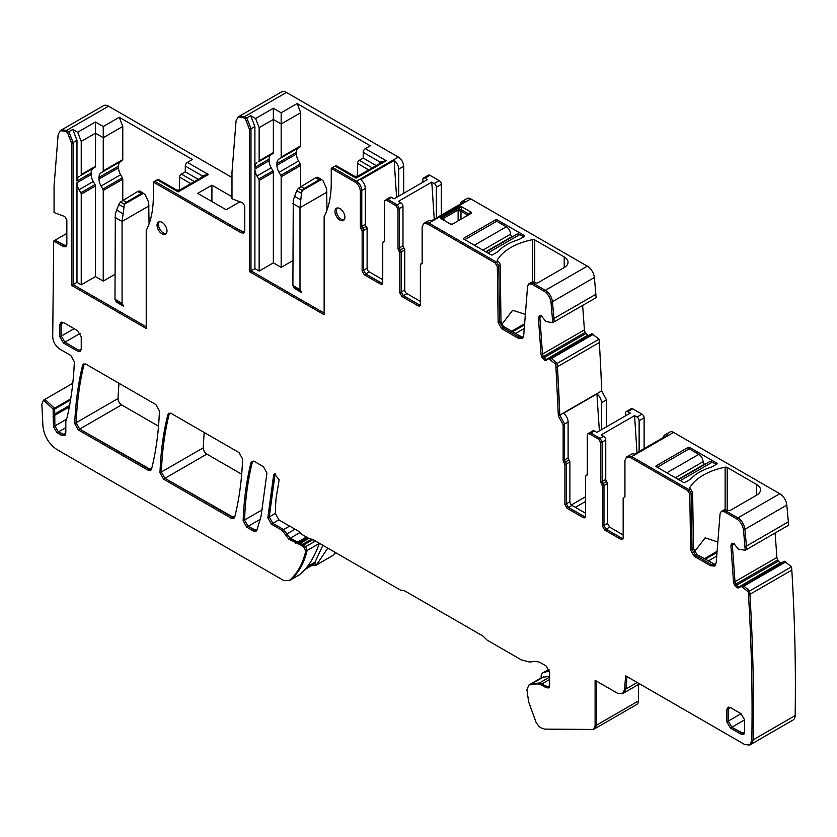 <?xml version="1.0" encoding="UTF-8"?>
<svg xmlns="http://www.w3.org/2000/svg" width="837" height="837" viewBox="0 0 837 837"><rect width="100%" height="100%" fill="white"/><g stroke="black" fill="none" stroke-linecap="round" stroke-linejoin="round"><path stroke-width="1.26" d="M322.883 545.285L315.036 562.108L307.441 566.492M305.149 569.338L312.306 565.205A18.079 10.442 -120 0 0 315.036 562.108M549.03 669.433L543.998 672.341L549.543 671.054M543.998 672.341A9.542 5.514 -120 0 0 543.098 672.686A9.542 5.514 -120 0 0 541.12 677.06L541.12 677.949M716.2 464.399L712.297 462.15A6.026 3.484 -120 0 0 709.284 461.846L678.566 479.58M704.848 464.409L704.482 464.2A2.009 1.161 -120 0 1 703.059 461.742A6.026 3.484 -120 0 0 698.801 454.355L689.207 448.82L657.244 467.276M523.721 236.819L519.819 234.559A6.026 3.484 -120 0 0 516.795 234.266L486.088 252M512.37 236.819L512.003 236.609A2.009 1.161 -120 0 1 510.58 234.151A6.026 3.484 -120 0 0 506.322 226.775L496.728 221.24L464.765 239.685M300.786 291.067L301.414 292.448L294.31 288.346L292.887 285.501L299.991 289.602L300.619 290.983M300.609 290.983L293.515 286.882L300.535 290.931M318.395 178.176L317.558 177.224L315.654 177.747L298.39 188.283L296.727 190.679L293.264 199.949L292.887 285.501M296.727 190.679L301.466 193.42L302.303 190.543L298.39 188.283L302.345 190.47L321.471 179.484L323.134 180.918L326.608 188.66L326.985 210.16M301.466 193.42L299.991 207.702L299.991 289.602M321.471 179.484L317.872 177.329M300.661 186.4L304.218 188.451L302.345 190.47M304.218 188.451L319.2 179.798L321.408 179.463M149.059 223.897L148.693 202.397L145.22 194.655L139.957 191.066M140.48 191.914L139.643 190.962L137.728 191.485L120.476 202.02L118.812 204.427L115.339 213.686L114.972 299.238L122.066 303.339L122.066 221.439L149.059 205.86M122.066 303.339A3.013 1.737 120 0 0 122.694 304.72A3.013 1.737 120 0 0 122.777 304.762L122.872 304.804M122.777 304.762L123.489 306.185L116.385 302.084L115.673 300.661L122.61 304.668M114.972 299.238L115.59 300.619L122.694 304.72M122.746 200.137L126.293 202.188L124.431 204.207L120.476 202.02L124.389 204.291L122.066 221.439L114.972 217.338M126.293 202.188L141.286 193.535L143.556 193.221L124.431 204.207M524.244 328.502L515.665 333.461M501.949 324.222L512.673 310.255L525.354 314.43M534.738 282.54L534.738 239.895A2.009 1.161 0 0 0 532.656 239.623A57.251 33.051 0 0 0 497.324 260.025A2.009 1.161 0 0 0 497.22 260.401A2.009 1.161 0 0 0 497.806 261.217L498.025 261.343A3.013 1.737 60 0 1 500.149 264.994L500.997 320.958L499.574 321.774L503.121 327.853L519.463 337.28L522.707 337.981M534.738 239.895L564.201 256.907L564.201 267.568A13.057 7.543 0 0 0 568.03 262.243A13.057 7.543 0 0 0 564.201 256.907M530.208 283.063L531.673 282.215A6.026 3.484 60 0 1 534.686 282.508L535.084 282.749A2.009 1.161 0 0 0 537.929 282.749L564.201 267.568M523.219 337.227A8.035 4.635 60 0 1 520.876 336.464L504.544 327.037A5.022 2.898 60 0 1 500.997 320.958M463.708 239.068L491.047 254.856A1.004 0.575 0 0 0 492.47 254.856L497.858 251.749A48.713 28.123 0 0 1 519.045 239.518L524.433 236.411A1.004 0.575 0 0 0 524.433 235.584L497.084 219.796A1.004 0.575 0 0 0 495.661 219.796L463.708 238.252A1.004 0.575 0 0 0 463.708 239.068L463.708 238.252M95.439 276.597L81.231 284.8L81.231 194.174A2.009 1.161 60 0 0 80.812 192.772L79.055 189.727L93.263 181.524L95.02 184.569A2.009 1.161 60 0 1 95.439 185.971L95.439 276.597L103.244 281.106L114.972 274.337M93.263 181.524A10.044 5.796 60 0 1 91.181 174.525L91.181 172.882A10.044 5.796 60 0 1 93.263 168.289L95.02 167.274A2.009 1.161 60 0 0 95.439 166.354L95.439 133.209L81.231 141.411L81.231 174.556A2.009 1.161 60 0 1 80.812 175.477L93.263 168.289M79.055 189.727A10.044 5.796 60 0 1 76.973 182.728L76.973 282.341L81.231 284.8M273.354 262.86L259.146 271.062L259.146 180.436A2.009 1.161 60 0 0 258.738 179.034L256.98 175.99L271.178 167.787L272.935 170.832A2.009 1.161 60 0 1 273.354 172.234L273.354 262.86L281.169 267.369L292.887 260.6M271.178 167.787A10.044 5.796 60 0 1 269.106 160.788L269.106 159.145A10.044 5.796 60 0 1 271.178 154.552L272.935 153.537A2.009 1.161 60 0 0 273.354 152.616L273.354 119.471L259.146 127.663L259.146 160.819A2.009 1.161 60 0 1 258.738 161.74L271.178 154.552M256.98 175.99A10.044 5.796 60 0 1 254.898 168.99L254.898 268.604L259.146 271.062M467.663 215.36L467.098 214.701L468.343 213.801L468.343 214.963M461.051 210.495L458.32 209.846L458.132 211.154A2.009 1.119 180 0 1 460.967 211.154L461.187 209.679L458.854 208.894L459.544 206.655L461.553 206.655L471.147 212.19L468.343 213.801L461.187 209.679L461.553 207.524L459.544 207.524L441.685 217.84L443.746 218.258L458.32 209.846L458.854 208.894M441.685 219.001L440.932 217.4L459.544 206.655M443.359 219.964L443.035 218.028M358.226 176.952C357.755 175.875 357.043 176.293 356.102 178.176C355.15 176.293 354.438 175.875 353.967 176.952M368.709 169.88L357.525 163.414A2.511 1.454 -60 0 1 359.293 160.338L363.206 158.088L363.206 152.344A3.013 1.737 120 0 1 365.33 148.651L386.286 160.756L381.766 162.347L357.608 176.293L354.595 176.293L336.652 165.935A3.013 1.737 120 0 0 335.145 166.082L356.102 178.176L386.286 160.756L379.893 161.98L379.893 163.424M363.206 158.088L376.169 165.569M357.525 163.414L357.525 168.07A110.494 63.79 -120 0 1 357.158 176.502M300.284 164.073A2.009 1.161 -120 0 1 300.703 165.464L281.169 176.743A2.009 1.161 -120 0 0 280.751 175.341L278.993 172.296L298.527 161.028L300.284 164.073L280.751 175.341M296.444 154.018L276.911 165.297L276.911 163.654A10.044 5.796 -120 0 1 278.993 159.061L298.527 147.783A10.044 5.796 -120 0 0 296.444 152.386L296.444 154.018A10.044 5.796 -120 0 0 298.527 161.028M276.911 165.297A10.044 5.796 -120 0 0 278.993 172.296M278.993 159.061L280.751 158.047A2.009 1.161 -120 0 0 281.169 157.126L281.169 123.981L273.354 119.471L273.354 108.266L281.169 112.775L281.169 123.981L300.703 112.702L300.703 145.847L281.169 157.126M298.527 147.783L300.284 146.768A2.009 1.161 -120 0 0 300.703 145.847M280.751 158.047L300.284 146.768L280.751 158.047M239.466 116.186L244.55 116.646L246.779 117.933L250.681 115.673L254.898 126.523L254.898 167.348A10.044 5.796 60 0 1 256.98 162.755M61.54 129.934L66.636 130.384L68.864 131.671L72.767 129.421L76.973 140.271L76.973 181.085A10.044 5.796 60 0 1 79.055 176.492M122.369 177.81A2.009 1.161 -120 0 1 122.777 179.202L103.244 190.48A2.009 1.161 -120 0 0 102.836 189.078L101.078 186.034L120.612 174.766L122.369 177.81L102.836 189.078M118.53 167.766L98.996 179.034L98.996 177.402A10.044 5.796 -120 0 1 101.078 172.799L120.612 161.52A10.044 5.796 -120 0 0 118.53 166.124L118.53 167.766A10.044 5.796 -120 0 0 120.612 174.766M98.996 179.034A10.044 5.796 -120 0 0 101.078 186.034M101.078 172.799L102.836 171.784A2.009 1.161 -120 0 0 103.244 170.863L103.244 137.718L95.439 133.209L95.439 122.003L77.684 132.256L81.231 141.411M120.612 161.52L122.369 160.505A2.009 1.161 -120 0 0 122.777 159.585L103.244 170.863M102.836 171.784L122.369 160.505L102.836 171.784M190.794 183.617L179.599 177.151A2.511 1.454 -60 0 1 181.378 174.075L185.28 171.826L185.28 166.082A3.013 1.737 120 0 1 187.415 162.388L192.384 159.522L119.231 117.285L122.777 126.439L122.777 159.585M122.777 126.439L103.244 137.718L103.244 126.513L95.439 122.003M179.599 177.151L179.599 181.807A110.494 63.79 -120 0 1 179.244 190.24M185.28 171.826L198.254 179.306M187.415 162.388L208.371 174.494L203.851 176.084L179.683 190.03L176.67 190.03L158.737 179.673A3.013 1.737 120 0 0 157.23 179.819L178.176 191.914C179.128 190.03 179.84 189.622 180.311 190.69M176.052 190.69C176.523 189.622 177.235 190.03 178.176 191.914L208.371 174.494L201.979 175.718L201.979 177.162M103.244 190.48L103.244 281.106M122.777 179.202L122.777 200.116M319.232 543.182L318.845 544.772C314.712 556.03 309.46 564.965 303.109 571.566L299.227 574.946M549.647 676.327L542.125 677.374L530.417 684.132L539.321 683.013L549.208 687.344M281.169 176.743L281.169 267.369M300.703 165.464L300.703 186.379M444.008 220.34L443.976 219.336A2.009 1.161 -1.7 0 0 443.411 219.995L443.39 220.183M443.851 220.434L443.976 219.336M440.932 217.4L440.932 218.562L450.515 224.096L452.524 224.096L471.147 213.351L471.147 212.19M460.559 203.998A7.533 4.352 60 0 1 462.066 201.382A7.533 4.352 60 0 1 465.079 201.382L431.704 220.654A7.533 4.352 -120 0 0 428.69 220.654L425.238 222.652M441.329 215.099L441.329 184.328A3.013 1.737 -120 0 0 439.195 180.635L434.225 183.512L431.777 182.1L398.402 201.372L400.85 202.784L397.293 204.835L399.427 208.528L399.427 247.888A2.009 1.161 -120 0 0 400.316 249.928A2.009 1.161 60 0 1 401.205 251.958L401.205 291.977L403.329 295.66L420.289 305.348M431.777 182.1L434.246 219.189M422.863 182.236L422.863 179.411A3.013 1.737 60 0 1 423.491 178.03A3.013 1.737 60 0 1 424.997 178.176L427.445 179.589L394.06 198.861L391.611 197.448A3.013 1.737 -120 0 0 390.105 197.302L386.558 199.352L388.065 199.499L397.293 204.835L399.427 208.528L399.427 247.888L401.205 251.958L401.205 291.977L403.329 295.66L419.672 305.097L418.249 305.913L419.755 306.06L420.373 304.689L420.373 264.91L422.151 262.891L422.151 226.973L423.71 223.531L427.477 223.897L495.18 262.985L497.314 266.637L498.151 322.59L501.698 328.669L518.04 338.106L522.058 338.504L523.7 335.386L527.592 286.191L528.827 283.858L531.84 284.151L543.966 291.15C547.911 293.797 550.265 297.585 551.028 302.513L552.755 322.674L545.986 321.586L541.298 315.852L539.603 315.894L538.421 318.144L541.089 354.898L541.968 357.357L544.51 360.192L546.446 360.276L548.674 358.686L555.768 364.2L558.352 415.916L563.144 424.83L563.144 460.748L564.912 464.817L564.912 504.596L567.047 508.279L583.379 517.716L584.885 517.862L585.513 516.481L585.513 476.462L587.292 474.453L587.292 435.083L587.909 433.702L589.415 433.859L598.654 439.184L600.778 442.878L600.778 482.238L602.556 486.307L602.556 526.327L604.691 530.02L621.023 539.447L622.529 539.593L623.157 538.212L623.157 498.444L624.936 496.425L624.936 460.507L626.494 457.065L630.261 457.431L687.658 490.576L689.793 494.217L690.63 550.181L694.176 556.26L710.519 565.686L714.536 566.084L716.179 562.966L720.071 513.782L721.306 511.438L724.319 511.742L736.445 518.741C740.389 521.388 742.743 525.176 743.507 530.093L745.233 550.254L738.464 549.177L733.777 543.443L731.475 543.966L730.9 545.734L733.568 582.489L734.447 584.948L736.989 587.783L738.925 587.856L741.153 586.266L748.247 591.78L748.487 595.138C751.5 644.657 752.609 693.141 751.825 740.599L749.743 745.045L744.721 744.543L625.637 675.794L624.528 689.814L622.477 693.706L617.455 693.214L595.097 680.303L595.097 725.993L593.538 729.445L544.73 729.121L541.612 728.159L539.436 726.903L536.297 722.917L528.576 701.688L526.912 689.552L528.994 684.948L537.898 683.839L540.744 684.593L546.09 687.69L548.601 687.93L549.647 685.639L549.647 672.101L546.09 665.949L539.813 662.329L536.266 661.376L529.402 661.994L521.231 659.807L487.144 640.117L482.876 636.015L404.752 590.912L400.494 590.095L313.038 539.603L309.292 538.672L302.188 534.571L298.882 531.422L279.035 519.976L275.488 513.824L275.488 507.138L276.032 498.423L279.171 479.737L274.39 473.951L273.615 475.134L267.85 517.726L271.387 524.171L282.205 530.407L288.713 539.091L302.22 545.797L304.166 547.524L305.683 551.342C302.691 563.939 297.219 573.701 289.267 580.627L290.167 580.177A10.044 5.796 -120 0 0 290.69 579.811A120.538 69.586 -120 0 0 307.106 550.526C304.113 563.123 298.642 572.885 290.69 579.811L290.167 580.177A10.044 5.796 -120 0 1 290.146 580.187M436.359 217.965L436.359 187.206A3.013 1.737 60 0 0 434.225 183.512M398.715 196.172L398.715 169.158A7.533 4.352 60 0 0 394.143 160.432L396.602 197.396M394.143 160.432L360.757 179.704A7.533 4.352 -120 0 1 365.33 188.43L365.33 224.347A2.009 1.161 -120 0 0 366.219 226.377A2.009 1.161 -120 0 1 367.108 228.417L367.108 268.185A3.013 1.737 -120 0 0 369.243 271.879L382.739 279.673M335.145 166.082L331.243 168.342L355.034 182.079C358.267 184.307 360.046 187.383 360.36 191.296L360.36 227.214L362.139 231.284L362.139 271.062L364.273 274.745L380.605 284.182L382.111 284.329L382.739 282.948L382.739 242.939L384.507 240.92L384.507 201.55L385.135 200.169L386.642 200.325L395.87 205.651L398.004 209.344L398.004 248.715L399.783 252.774L399.783 292.793L404.752 289.926L404.752 249.907A2.009 1.161 -120 0 0 403.863 247.878A2.009 1.161 -120 0 1 402.974 245.837L402.974 206.477A3.013 1.737 -120 0 0 400.85 202.784M404.752 289.926A3.013 1.737 -120 0 0 406.887 293.609L420.373 301.404M365.33 148.651L370.31 145.784L297.145 103.547L300.703 112.702M297.145 103.547L281.169 112.775M250.681 115.673L255.599 118.519L259.146 127.663M255.599 118.519L273.354 108.266M72.767 129.421L77.684 132.256M119.231 117.285L103.244 126.513M231.985 196.737L211.918 185.155L197.71 193.357L226.126 209.752L239.957 201.769M211.918 201.55L211.918 185.155M314.858 562.464L316.522 564.839L311.95 565.404M316.522 564.839L327.79 548.12M644.113 448.632L644.113 417.862A3.013 1.737 -120 0 0 641.979 414.169L637.009 417.046L634.561 415.633L601.175 434.905L603.623 436.318L600.077 438.368L602.201 442.051L602.201 481.421A2.009 1.161 -120 0 0 603.09 483.451A2.009 1.161 60 0 1 603.979 485.491L603.979 525.5L606.114 529.193L623.063 538.882M634.561 415.633L637.02 452.723M625.637 415.769L625.637 412.944A3.013 1.737 60 0 1 626.264 411.563A3.013 1.737 60 0 1 627.771 411.71L630.219 413.122L596.833 432.394L594.396 430.982A3.013 1.737 -120 0 0 592.889 430.835L589.332 432.886L590.838 433.032L600.077 438.368L602.201 442.051L602.201 481.421L603.979 485.491L603.979 525.5L606.114 529.193L622.446 538.63L621.023 539.447M601.489 429.705L601.489 402.691A7.533 4.352 60 0 0 596.917 393.955L599.376 430.929M596.917 393.955L563.542 413.237A7.533 4.352 -120 0 1 568.114 421.963L568.114 457.881A2.009 1.161 -120 0 0 569.003 459.911A2.009 1.161 -120 0 1 569.882 461.94L569.882 501.719A3.013 1.737 -120 0 0 572.016 505.412L585.513 513.207M604.691 530.02L609.66 527.143L607.526 523.449L607.526 483.441L606.647 481.401A2.009 1.161 -120 0 1 605.758 479.371L605.758 440A3.013 1.737 -120 0 0 603.623 436.318M609.66 527.143L623.157 534.937M663.343 437.521A7.533 4.352 60 0 1 664.85 434.916A7.533 4.352 60 0 1 667.863 434.916L634.477 454.188A7.533 4.352 -120 0 0 631.464 454.188L628.012 456.175M639.133 451.499L639.133 420.729A3.013 1.737 60 0 0 637.009 417.046M423.491 178.03L428.46 175.163A3.013 1.737 60 0 1 429.967 175.31L439.195 180.635M403.685 193.305L403.685 166.291C403.371 162.368 401.593 159.292 398.36 157.063L286.463 92.457A10.044 5.796 -120 0 0 281.441 91.955L239.528 116.155L244.55 116.646L246.779 117.933L250.985 128.783L254.898 126.523M315.831 565.362L332.069 555.977A10.044 5.796 -120 0 0 332.592 555.611A120.538 69.586 -120 0 0 335.668 552.671M626.264 411.563L631.234 408.686A3.013 1.737 60 0 1 632.741 408.843L641.979 414.169M606.469 426.839L606.469 399.824L601.677 390.942A1924.849 1111.316 -120 0 0 599.334 342.532L599.093 339.184L557.191 363.384L557.432 366.732L556.009 367.548M582.636 305.421L584.414 329.893A3.515 2.03 -120 0 0 585.293 332.341L543.391 356.541L544.134 357.681M588.62 335.491A3.515 2.03 -120 0 1 588.087 335.302L587.836 335.187A3.515 2.03 -120 0 1 586.026 333.471L585.293 332.341M599.093 339.184L591.78 333.66L549.899 357.838M601.677 390.91L559.775 415.1A1924.849 1111.316 -120 0 0 557.432 366.732L559.775 415.131L601.677 390.942M788.318 521.89L746.405 546.09L746.656 549.438L788.559 525.238L788.318 521.89A1924.849 1111.316 -120 0 0 786.832 505.088A10.044 5.796 -120 0 0 779.77 493.725L673.586 432.415A7.533 4.352 -120 0 0 669.82 432.049L664.85 434.916M781.099 563.071A3.515 2.03 -120 0 1 780.565 562.882L780.314 562.767A3.515 2.03 -120 0 1 778.504 561.062L777.772 559.932A3.515 2.03 -120 0 1 776.893 557.473L775.114 533.002M791.812 570.123L749.91 594.312C752.913 643.841 754.032 692.325 753.248 739.782L751.166 744.219L793.068 720.029A10.044 5.796 -120 0 0 795.15 715.583A1924.849 1111.316 -120 0 0 791.812 570.123L791.572 566.775L784.259 561.25L742.377 585.429L784.259 561.25M638.422 684.499L638.422 700.977L596.519 725.177L594.95 728.629L596.519 725.177L595.097 725.993M593.538 729.445L636.863 704.43A7.533 4.352 -120 0 0 638.422 700.977M231.985 177.465L108.538 106.194A10.044 5.796 -120 0 0 103.516 105.692L61.614 129.892L66.636 130.384L68.864 131.671L73.07 142.52L76.973 140.271M595.839 294.31L553.927 318.499L554.178 321.847L596.08 297.658L595.839 294.31A1924.849 1111.316 -120 0 0 594.354 277.497A10.044 5.796 -120 0 0 587.292 266.145L470.802 198.892A7.533 4.352 -120 0 0 467.036 198.515L462.066 201.382M119.011 383.294A401.781 231.975 -120 0 0 118.038 398.538A5.022 2.898 -120 0 0 121.595 404.878L158.528 426.2M204.207 432.478A371.649 214.575 -120 0 0 203.307 447.795A5.022 2.898 -120 0 0 206.854 454.104L241.684 474.213M656.187 466.659L683.526 482.447A1.004 0.575 0 0 0 684.948 482.447L690.337 479.339A48.713 28.123 0 0 1 711.523 467.109L716.911 463.991A1.004 0.575 0 0 0 716.911 463.175L689.562 447.387A1.004 0.575 0 0 0 688.14 447.387L656.187 465.843A1.004 0.575 0 0 0 656.187 466.659L656.187 465.843M727.217 510.131L727.217 467.485A2.009 1.161 0 0 0 725.135 467.213A57.251 33.051 0 0 0 689.803 487.605A2.009 1.161 0 0 0 689.698 487.992A2.009 1.161 0 0 0 690.284 488.808L689.081 489.75L691.216 493.401L692.053 549.386M727.217 467.485L756.679 484.497L756.679 495.159A13.057 7.543 0 0 0 760.509 489.823A13.057 7.543 0 0 0 756.679 484.497M694.428 551.813L705.152 537.835L717.843 542.02M722.687 510.643L724.151 509.796L727.562 510.329A2.009 1.161 0 0 0 730.408 510.329L756.679 495.159M715.698 564.818L697.022 554.617L693.475 548.538L692.628 492.585L690.504 488.934M716.723 556.092L708.144 561.041M721.306 511.438L722.729 510.622L725.742 510.915L737.868 517.915C741.687 520.279 744.041 524.056 744.92 529.277L746.405 546.09A1924.849 1111.316 -120 0 0 744.92 529.277L743.507 530.093M627.834 456.291L631.684 456.615L689.081 489.75L691.216 493.401L692.053 549.354L695.599 555.444L711.942 564.87L715.185 565.571M170.424 413.101L169.273 413.76C164.753 431.756 162.127 451.174 161.405 471.995L164.952 478.304L234.381 517.883L232.686 517.402L231.263 518.229L233.774 518.48L234.705 517.12C239.225 499.124 241.851 479.716 242.584 458.896L239.026 452.587L171.292 413.478L168.792 413.227L167.85 414.587C163.33 432.583 160.714 451.99 159.982 472.811L163.529 479.12L231.263 518.229M167.85 414.587L169.273 413.76C164.753 431.756 162.127 451.174 161.405 471.995L159.982 472.811M253.58 461.114L252.429 461.773C247.909 479.768 245.293 499.176 244.561 519.997L244.561 520.028M248.087 526.295L256.656 530.742L254.961 530.26L253.538 531.087L256.049 531.338L256.949 530.114L261.102 515.958L266.93 473.093L263.393 466.648L254.458 461.49L251.947 461.239L251.016 462.599C246.496 480.595 243.87 500.003 243.138 520.823L246.695 527.132L253.538 531.087M85.165 363.865L83.982 364.555C79.62 382.645 77.004 402.032 76.136 422.727L79.682 429.067L151.225 469.881L149.53 469.4L148.107 470.216L150.618 470.467L151.549 469.107C156.069 451.112 158.695 431.704 159.417 410.883L155.87 404.574L86.012 364.241L83.501 363.99L82.56 365.371C78.197 383.461 75.581 402.859 74.713 423.553L78.259 429.894L148.107 470.216M82.56 365.371L83.982 364.555C79.62 382.645 77.004 402.032 76.136 422.727L74.713 423.553M540.42 315.559L539.844 317.328L542.512 354.103L544.123 357.671L546.195 359.502L547.869 359.45M543.38 356.52L541.968 357.357M591.78 333.66L549.878 357.849L551.426 358.508L549.888 359.261M548.455 358.675L549.878 357.849L551.311 358.435L593.213 334.245M593.328 334.319L551.426 358.508L557.191 363.384L557.432 366.732L599.334 342.532M563.144 460.748L564.556 459.931L564.556 424.014L559.775 415.131L558.352 415.958L559.775 415.1L564.556 424.014L564.556 459.931L565.446 461.961A2.009 1.161 60 0 1 564.556 459.931L568.114 457.881M732.323 544.897L734.991 581.684L736.612 585.272L738.412 586.967L740.347 587.04M784.478 561.25L742.335 585.45L743.905 586.099L742.367 586.842M791.572 566.775L749.67 590.964L749.91 594.312L748.487 595.138M785.807 561.909L743.905 586.099L749.67 590.964L749.91 594.312A1924.849 1111.316 -120 0 1 753.248 739.782L751.113 744.25M637.229 682.479L625.95 688.987L626.934 676.547L625.95 688.987L623.806 692.942M596.519 681.13L596.519 725.177L596.519 681.13M275.781 473.888L275.038 474.317A401.781 231.975 -120 0 0 269.273 516.9L272.81 523.345L283.628 529.591L290.136 538.264L303.643 544.981A5.022 2.898 -120 0 0 302.722 544.312L301.31 545.128M72.777 383.283L44.926 399.364L54.51 408.226A10.159 5.869 -120 0 0 54.677 409.073L54.886 425.96L58.433 431.892L65.192 435.073M66.845 233.429L55.116 240.198L66.416 246.224M76.973 282.341L73.07 284.601L73.07 142.52L73.07 284.601L71.647 285.417L146.224 328.47L146.224 230.468C150.922 221.24 153.286 210.077 153.317 196.977L153.317 182.079L154.74 181.252L233.408 226.67L154.74 181.252L157.23 179.819M153.317 182.079L241.213 232.822L243.724 233.073L244.77 230.771L242.636 232.006L233.408 226.67L244.331 232.477M360.36 227.214L361.783 226.398L361.783 190.48C361.469 186.567 359.69 183.491 356.457 181.252L332.666 167.515L356.457 181.252C359.586 183.198 361.354 186.274 361.783 190.48L361.783 226.398L362.672 228.428A2.009 1.161 60 0 1 361.783 226.398L365.33 224.347M425.05 222.757L428.9 223.081L496.603 262.169L498.737 265.821L499.574 321.774L503.121 327.853L519.463 337.28L518.04 338.106M528.827 283.858L530.25 283.032L533.263 283.335L545.389 290.334C549.208 292.688 551.562 296.476 552.441 301.686L553.927 318.499A1924.849 1111.316 -120 0 0 552.441 301.686L551.028 302.513M61.342 323.72L61.342 336.087M64.867 342.197L79.117 350.421M728.703 707.098L728.274 721.138L731.82 727.259L744.177 733.892M159.292 221.732A7.031 4.059 -120 0 0 158.475 224.421A7.031 4.059 -120 0 0 161.081 230.981A7.031 4.059 -120 0 0 166.176 233.659A7.031 4.059 -120 0 1 161.081 230.981A7.031 4.059 -120 0 1 158.475 224.421A7.031 4.059 -120 0 1 159.292 221.732M336.39 210.673A7.031 4.059 -120 0 0 339.006 217.243A7.031 4.059 -120 0 0 344.091 219.922A7.031 4.059 -120 0 1 339.006 217.243A7.031 4.059 -120 0 1 336.39 210.673A7.031 4.059 -120 0 1 337.206 207.994A7.031 4.059 -120 0 0 336.39 210.673M244.77 230.771L244.77 206.007L242.688 202.784L231.985 198.787L231.985 172.296L236.055 120.873L238.116 116.971L243.128 117.473L245.356 118.749L246.779 117.933L250.985 128.783L250.985 270.853L254.898 268.604M245.356 118.749L249.562 129.599L250.985 128.783L250.985 270.853L324.139 313.09L250.985 270.853L249.562 271.68L324.139 314.733L324.139 216.731C328.836 207.503 331.201 196.339 331.243 183.24L331.243 168.342M382.739 282.948L382.028 283.356L365.685 273.929L363.561 270.236L363.561 230.457L362.672 228.428A2.009 1.161 60 0 1 363.561 230.457L363.561 270.236L365.685 273.929L382.645 283.607M585.513 516.481L584.801 516.889L568.469 507.463L566.335 503.769L566.335 463.991L565.446 461.961A2.009 1.161 60 0 1 566.335 463.991L566.335 503.769L568.469 507.463L585.419 517.14M589.311 432.896L590.838 433.032L600.077 438.368L598.654 439.184M312.996 539.583L303.643 544.981L305.589 546.697L307.106 550.526L305.683 551.342M73.07 284.601L146.224 326.828L73.07 284.601M66.845 244.509L64.721 245.743L55.116 240.198L53.694 241.014L63.298 246.559L65.809 246.81L66.845 244.509L66.845 219.744L64.763 216.521L54.06 212.525L54.06 186.034L58.14 134.611L60.191 130.708L65.213 131.21L67.441 132.487L68.864 131.671L73.07 142.52L71.647 143.347L71.647 285.417M67.441 132.487L71.647 143.347M299.855 574.517L289.267 580.627L283.722 580.501L57.115 449.668C48.87 444.06 44.141 436.192 42.928 426.033L41.85 404.25L43.503 400.18L53.087 409.042L53.463 426.776L57.01 432.708L61.551 435.334L64.564 435.627L65.82 432.875L65.82 421.053L67.127 417.391C71.124 400.034 73.53 381.505 74.357 361.804L70.8 355.463L59.814 349.113C55.556 346.194 53.191 342.145 52.71 336.966L53.694 241.014M43.503 400.18L44.926 399.364L54.51 408.226L54.886 425.96L58.433 431.892L62.974 434.518L61.551 435.334M302.22 545.797L303.643 544.981L305.589 546.697L307.106 550.526L319.169 543.558M278.857 519.861L272.81 523.345L283.628 529.591L290.136 538.264L297.219 542.366L302.722 544.312L311.699 539.133M273.615 475.134L275.038 474.317L269.273 516.9L267.85 517.726M528.994 684.948L531.893 683.683L539.321 683.013L547.513 686.863L546.09 687.69M624.528 689.814L625.95 688.987L623.9 692.89L639.573 683.839M742.482 586.915L743.905 586.099L749.67 590.964L748.247 591.78M740.912 586.277L742.576 585.45L743.79 586.026L785.692 561.836M780.314 562.767L737.24 587.898M777.772 559.932L735.869 584.121L736.602 585.251L735.179 586.078M732.898 543.15L732.323 544.918L734.991 581.673L733.568 582.489M744.993 546.906L746.405 546.09L746.656 549.438L745.233 550.254M722.729 510.622L725.742 510.915L737.868 517.915C741.812 520.562 744.166 524.349 744.92 529.277L786.832 505.088M697.022 554.617L695.599 555.444L711.942 564.87L710.519 565.686M626.494 457.065L627.917 456.238L631.684 456.615L689.081 489.75L687.658 490.576M623.157 498.444L624.936 496.425M585.513 476.462L587.292 474.453M550.003 359.335L551.426 358.508L557.191 363.384L555.768 364.2M548.434 358.686L592 333.67M587.836 335.187L544.761 360.318M541.874 316.156L539.844 317.328L542.512 354.082L541.089 354.898M552.514 319.326L553.927 318.499L554.178 321.847L552.755 322.674M530.25 283.032L533.263 283.335L545.389 290.334C549.334 292.981 551.688 296.769 552.441 301.686L594.354 277.497M423.71 223.531L425.133 222.705L428.9 223.081L496.603 262.169L498.737 265.821L499.574 321.774L498.151 322.59M420.373 264.91L422.151 262.891M399.783 292.793L401.906 296.486L418.249 305.913M385.135 200.169L388.065 199.499L397.293 204.835L395.87 205.651M382.739 242.939L384.507 240.92M249.562 129.599L249.562 271.68M344.917 217.233A7.031 4.059 -120 0 0 341.841 210.16A7.031 4.059 -120 0 0 336.422 208.277A7.031 4.059 -120 0 0 334.967 211.499A7.031 4.059 -120 0 0 338.043 218.572A7.031 4.059 -120 0 0 343.452 220.455A7.031 4.059 -120 0 0 344.917 217.233M121.595 404.878L79.682 429.067L149.53 469.4L151.811 468.082M206.854 454.104L164.952 478.304L232.686 517.402L234.967 516.094M251.016 462.599L252.429 461.773C247.909 479.768 245.293 499.176 244.561 519.997L248.108 526.306L254.961 530.26L257.304 528.911M730.408 728.075L741.059 734.227L743.57 734.478L744.606 732.176L744.606 719.872L741.059 713.72L730.408 707.568L727.897 707.328L726.851 709.619L726.851 721.923L730.408 728.075L731.82 727.259L742.482 733.411L741.059 734.227M730.408 707.568L728.274 708.803L728.274 721.107L726.851 721.923M81.231 349.175L81.231 336.882L77.684 330.73L63.476 322.527L60.965 322.276L59.919 324.578L59.919 336.882L63.476 343.024L77.684 351.226L80.195 351.477L81.231 349.175L79.096 350.41L80.802 350.891M61.781 322.046L61.342 336.055L64.899 342.207L79.096 350.41L77.684 351.226M157.053 225.237A7.031 4.059 -120 0 0 160.118 232.309A7.031 4.059 -120 0 0 165.538 234.193A7.031 4.059 -120 0 0 166.992 230.981A7.031 4.059 -120 0 0 163.926 223.897A7.031 4.059 -120 0 0 158.507 222.014A7.031 4.059 -120 0 0 157.053 225.237M319.87 543.548L319.054 544.019M712.297 462.15L680.335 480.605M698.801 454.355L666.838 472.811M703.059 461.742L675.365 477.728M704.482 464.2L678.2 479.371M519.819 234.559L487.856 253.015M506.322 226.775L474.359 245.22M510.58 234.151L482.876 250.148M512.003 236.609L485.722 251.78M292.887 203.6L299.991 207.702L326.985 192.123M294.352 196.203L300.661 199.844M315.654 177.747L319.2 179.798M118.812 204.427L123.552 207.157M122.746 213.581L116.437 209.941M137.728 191.485L141.286 193.535M512.652 331.714L524.537 324.861M511.731 331.18L524.621 323.731M497.324 260.778L497.324 260.025M532.656 281.933L532.656 239.623M524.433 236.411L524.433 235.584M497.084 221.439L497.084 219.796M495.661 221.847L495.661 219.796M185.28 166.082L201.979 175.718A3.013 1.737 180 0 1 202.816 176.67M81.231 194.174L95.439 185.971M80.812 192.772L95.02 184.569M76.973 182.728L91.181 174.525M363.206 152.344L379.893 161.98A3.013 1.737 180 0 1 380.741 162.933M259.146 180.436L273.354 172.234M258.738 179.034L272.935 170.832M254.898 168.99L269.106 160.788M458.132 211.154L458.132 220.863M460.967 219.221L460.967 211.154L467.098 214.701L467.067 215.705M372.266 167.829L359.293 160.338M276.911 163.654L296.444 152.386M254.898 167.348L269.106 159.145M259.146 160.819L273.354 152.616M76.973 181.085L91.181 172.882M81.231 174.556L95.439 166.354M98.996 177.402L118.53 166.124M194.341 181.566L181.378 174.075M575.364 507.348L585.513 501.489M571.378 504.931L585.513 496.77M461.553 207.524L461.553 206.655M436.359 187.206L441.329 184.328M424.997 178.176L429.967 175.31M398.715 169.158L403.685 166.291M332.592 555.611L316.344 564.985M639.133 420.729L644.113 417.862M627.771 411.71L632.741 408.843M601.489 402.691L606.469 399.824M716.911 463.991L716.911 463.175M689.562 449.03L689.562 447.387M688.14 449.438L688.14 447.387M725.135 509.524L725.135 467.213M689.803 488.369L689.803 487.605M704.21 558.771L717.1 551.321M705.131 559.304L717.016 552.441M727.165 510.099L724.319 511.742M779.77 493.725L736.445 518.741M673.586 432.415L630.261 457.431M692.628 492.585L689.793 494.217M693.475 548.538L690.63 550.181M713.354 564.054L711.942 564.87M203.307 447.795L161.405 471.995M262.358 509.723L243.138 520.823M260.181 519.338L246.695 527.132M118.038 398.538L76.136 422.727M584.414 329.893L542.512 354.082M586.026 333.471L542.7 358.487M588.087 335.302L546.184 359.491M563.144 424.83L568.114 421.963M589.415 433.859L594.396 430.982M734.352 543.747L730.9 545.734M776.893 557.473L734.991 581.673M778.504 561.062L736.602 585.251M780.565 562.882L738.663 587.082M795.15 715.583L751.825 740.599M275.488 513.311L269.273 516.9M289.665 526.107L282.205 530.407M70.716 398.872L53.087 409.042M70.549 399.908L53.254 409.9M108.538 106.194L65.213 131.21M286.463 92.457L243.128 117.473M355.034 182.079L398.36 157.063M360.36 191.296L365.33 188.43M386.642 200.325L391.611 197.448M470.802 198.892L427.477 223.897M587.292 266.145L543.966 291.15M63.476 322.527L59.919 324.578M74.127 328.679L59.919 336.882M80.195 333.377L63.476 343.024M741.059 713.72L728.274 721.107M744.606 719.872L731.82 727.259M744.606 732.176L742.482 733.411M361.249 229.254L366.219 226.377M362.139 231.284L367.108 228.417M362.139 271.062L367.108 268.185M364.273 274.745L369.243 271.879M402.974 206.477L398.004 209.344M402.974 245.837L398.004 248.715M403.863 247.878L398.893 250.744M399.783 252.774L404.752 249.907M401.906 296.486L406.887 293.609M420.373 304.689L419.672 305.097M500.149 264.994L497.314 266.637M498.025 261.343L495.18 262.985M504.544 327.037L501.698 328.669M520.876 336.464L519.463 337.28M534.686 282.508L531.84 284.151M564.023 462.777L569.003 459.911M564.912 464.817L569.882 461.94M564.912 504.596L569.882 501.719M567.047 508.279L572.016 505.412M605.758 440L600.778 442.878M605.758 479.371L600.778 482.238M606.647 481.401L601.667 484.278M602.556 486.307L607.526 483.441M602.556 526.327L607.526 523.449M623.157 538.212L622.446 538.63M543.621 676.903L530.47 684.499M549.647 677.06L537.898 683.839M549.647 679.456L540.744 684.593M549.647 685.639L547.513 686.863M295.042 529.214L285.459 534.749M300.18 532.468L288.713 539.091M306.457 537.03L295.796 543.182M307.618 537.699L297.302 543.663M308.267 538.076L298.516 543.715M308.853 538.411L299.269 543.956M315.455 540.995L304.166 547.524M69.597 405.422L53.181 414.901M69.314 406.918L52.993 416.334M66.196 419.431L53.463 426.776M65.82 427.623L57.01 432.708M65.82 432.875L62.974 434.518M242.636 232.006L241.213 232.822M64.721 245.743L63.298 246.559M272.81 523.345L271.387 524.171M738.412 586.967L736.989 587.783M735.869 584.121L734.447 584.948M732.773 543.223L731.475 543.966M695.599 555.444L694.176 556.26M624.831 496.979L624.046 497.429M587.187 475.008L586.402 475.458M584.801 516.889L583.379 517.716M549.857 357.87L548.476 358.665M545.933 359.376L544.51 360.192M539.844 317.328L538.421 318.144M540.283 315.633L538.997 316.386M422.047 263.446L421.262 263.896M384.403 241.474L383.618 241.924M382.028 283.356L380.605 284.182M79.682 429.067L78.259 429.894M164.952 478.304L163.529 479.12M728.274 708.803L726.851 709.619M548.967 669.307L543.098 672.686M299.238 574.935L290.167 580.177M238.116 116.971L239.528 116.155M60.191 130.708L61.614 129.892M622.477 693.706L623.9 692.89M749.743 745.045L751.166 744.219M623.575 497.523L624.988 496.697M587.909 433.702L589.332 432.886M585.931 475.552L587.344 474.725M420.791 263.99L422.214 263.163M383.147 242.019L384.57 241.192"/></g></svg>
